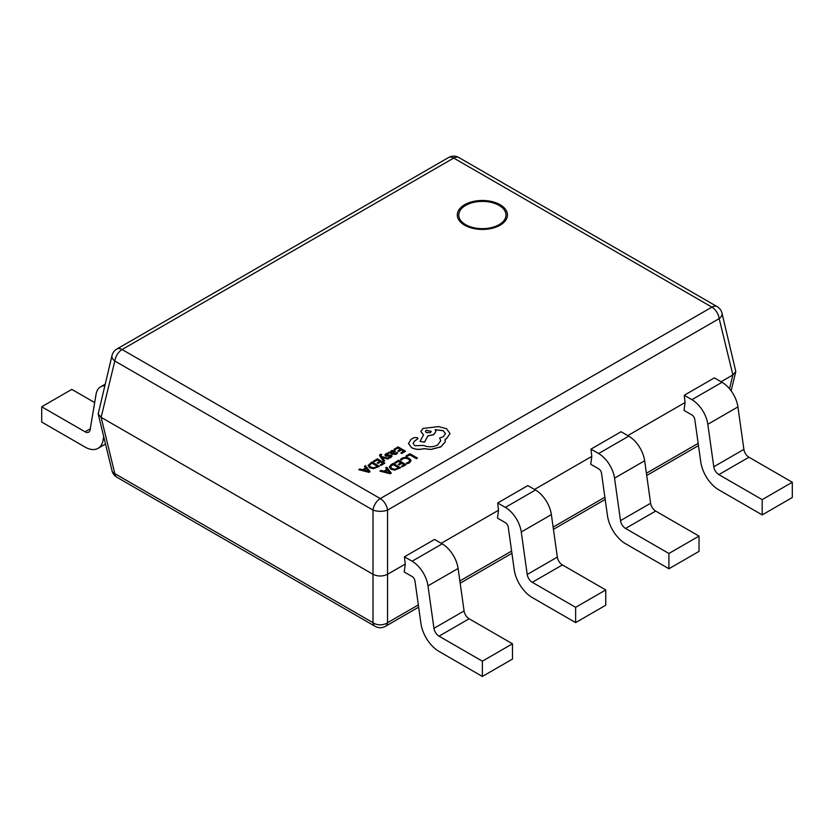 <?xml version="1.0" encoding="UTF-8"?>
<svg xmlns="http://www.w3.org/2000/svg" width="834" height="834" viewBox="0 0 834 834"><rect width="100%" height="100%" fill="white"/><g stroke="black" fill="none" stroke-linecap="round" stroke-linejoin="round"><path stroke-width="1.25" d="M465.674 224.669A23.613 13.636 0 0 0 499.066 224.669A23.613 13.636 0 0 0 499.066 205.393A23.613 13.636 0 0 0 465.674 205.393A23.613 13.636 0 0 0 465.674 224.669M721.056 381.753L732.877 374.925L735.807 371.547L721.994 313.146A10.383 10.383 0 0 0 717.094 306.61L458.919 157.553A10.383 10.383 0 0 0 448.525 157.553L116.906 349.008A10.383 5.994 60 0 1 122.098 349.529L380.273 498.586L711.902 307.12L453.727 158.064L122.098 349.529A10.383 5.994 -60 0 0 114.821 361.028L101.123 417.334L373.007 574.303C377.854 576.575 382.702 576.575 387.549 574.303L405.251 564.086L404.219 571.968L412.079 576.513A4.16 2.398 60 0 1 414.978 580.985L420.93 623.467A25.969 14.991 -120 0 0 439.018 651.427L482.365 676.447L482.365 661.185L512.483 643.796L469.125 618.776A7.266 4.201 -120 0 1 464.069 610.947L458.106 568.465A22.852 13.188 60 0 0 442.187 543.862L434.535 539.442L404.427 556.82L412.079 561.24A22.852 13.188 60 0 1 427.988 585.843L433.951 628.325A7.266 4.201 -120 0 0 439.018 636.154L482.365 661.185M627.783 435.598L685.068 402.53L684.036 410.411L691.907 414.957A4.16 2.398 60 0 1 694.795 419.429L700.758 461.911A25.969 14.991 -120 0 0 718.835 489.871L762.193 514.901L762.193 499.629L792.3 482.25L748.953 457.22A7.266 4.201 -120 0 1 743.886 449.39L737.923 406.909A22.852 13.188 60 0 0 722.015 382.306L714.363 377.885L684.245 395.264L691.907 399.684A22.852 13.188 60 0 1 707.816 424.298L713.779 466.779A7.266 4.201 -120 0 0 718.835 474.609L762.193 499.629M534.511 489.454L591.796 456.386L590.764 464.267L598.624 468.802A4.16 2.398 60 0 1 601.523 473.274L607.486 515.766A25.969 14.991 -120 0 0 625.563 543.726L668.91 568.746L668.91 553.484L699.028 536.095L655.68 511.075A7.266 4.201 -120 0 1 650.614 503.246L644.651 460.764A22.852 13.188 60 0 0 628.742 436.151L621.08 431.731L590.972 449.119L598.624 453.54A22.852 13.188 60 0 1 614.543 478.143L620.506 520.625A7.266 4.201 -120 0 0 625.563 528.454L668.91 553.484M441.238 543.309L498.523 510.231L497.491 518.112L505.352 522.657A4.16 2.398 60 0 1 508.25 527.13L514.213 569.612A25.969 14.991 -120 0 0 532.29 597.571L575.637 622.602L575.637 607.34L605.755 589.951L562.408 564.92A7.266 4.201 -120 0 1 557.341 557.091L551.378 514.609A22.852 13.188 60 0 0 535.47 490.006L527.807 485.586L497.7 502.975L505.352 507.395A22.852 13.188 60 0 1 521.271 531.998L527.224 574.48A7.266 4.201 -120 0 0 532.29 582.309L575.637 607.34M405.251 564.086L404.427 556.82M498.523 510.231L497.7 502.975M591.796 456.386L590.972 449.119M685.068 402.53L684.245 395.264M94.669 402.582L71.807 389.384L41.7 406.773L85.047 431.793L90.291 428.77M103.697 436.589L103.135 439.987A25.969 14.991 60 0 1 98.037 448.348A25.969 14.991 60 0 1 85.047 447.066L41.7 422.035L41.7 406.773M104.646 385.788A22.852 13.188 -120 0 0 100.56 386.851A22.852 13.188 -120 0 0 96.077 394.211L90.114 429.812A7.266 4.201 60 0 1 88.685 432.158A7.266 4.201 60 0 1 85.047 431.793M575.637 622.602L605.755 605.213L605.755 589.951M482.365 676.447L512.483 659.069L512.483 643.796M668.91 568.746L699.028 551.368L699.028 536.095M762.193 514.901L792.3 497.512L792.3 482.25M729.51 388.769L732.877 374.925L719.179 318.619L387.549 510.085A10.383 4.233 -0 0 1 373.007 510.085L373.007 622.696A10.383 5.994 -60 0 0 375.081 626.313L116.906 477.246A10.383 10.383 0 0 1 112.006 470.71A10.383 5.88 -13.7 0 0 114.821 473.629L373.007 622.696A10.383 7.537 -0 0 0 387.549 622.696L418.334 604.921M717.094 306.61A10.383 5.994 -60 0 0 711.902 307.12A10.383 5.994 60 0 1 719.179 318.619A10.383 5.88 -13.7 0 0 721.994 313.146M116.906 349.008A10.383 10.383 0 0 0 112.006 355.545L98.193 413.945L101.123 417.334L114.821 473.629A10.383 5.994 -60 0 0 116.906 477.246M112.006 355.545A10.383 5.88 13.7 0 0 114.821 361.028L373.007 510.085A10.383 5.994 -60 0 1 380.273 498.586A10.383 5.994 -120 0 1 387.549 510.085L387.549 622.696A10.383 5.994 -120 0 1 385.475 626.313L418.647 607.152M405.991 456.01L406.836 456.584L409.817 454.864L416.427 458.69L417.396 458.043L409.932 453.738L405.991 456.01L406.836 456.584M406.836 456.5L409.817 454.864M409.817 454.78L416.427 458.69M416.427 458.606L417.396 458.043M400.403 459.597L401.321 460.128L402.749 458.721L405.46 458.074L408.326 458.877L409.786 460.629L408.577 462.276L406.377 463.037L407.378 463.621L409.452 462.776L411.099 460.556L409.275 458.262L405.616 457.251L402.03 458.147L400.403 459.597L401.321 460.212L402.749 458.804L405.46 458.158L408.326 458.961L409.786 460.691M406.377 463.037L407.378 463.704L409.452 462.86L411.099 460.556M394.576 462.599L395.431 463.089L398.485 461.327L400.998 462.776L398.329 464.319L399.184 464.809L401.852 463.266L404.24 464.653L401.363 466.31L402.217 466.811L406.064 464.59L398.6 460.274L394.576 462.682L395.431 463.172L398.485 461.411L400.925 462.818M398.329 464.319L399.184 464.892L401.852 463.35L404.167 464.694M401.363 466.31L402.217 466.894L406.064 464.59M389.259 466.873L390.917 469.135L394.691 470.011L400.633 467.718L393.168 463.412L391.115 464.601L389.259 467.061M398.819 467.78L393.054 464.455L390.531 466.811L391.907 468.531L394.826 469.271L398.819 467.78M389.259 466.957L390.917 469.219L394.691 470.095L400.633 467.718M398.735 467.822L393.054 464.538L390.531 466.811M379.95 471.043L390.27 473.712L391.302 473.118L386.674 467.155L385.61 467.77L386.934 469.365L383.828 471.168L381.023 470.428L379.95 471.127L390.27 473.795L391.302 473.118M387.476 470.032L384.964 471.481L389.832 472.857L387.476 470.032L385.068 471.502M385.61 467.77L386.882 469.396M389.864 472.93L387.476 470.115M394.065 449.213L394.909 449.703L397.964 447.941L400.476 449.39L397.808 450.933L398.662 451.423L401.331 449.891L403.729 451.267L400.841 452.935L401.696 453.425L405.543 451.204L398.079 446.899L394.065 449.297L394.909 449.787L397.964 448.025L400.403 449.432M397.808 450.933L398.662 451.517L401.331 449.974L403.646 451.309M400.841 452.935L401.696 453.508L405.543 451.204M396.265 454.238L397.609 452.893L396.692 452.372L395.597 453.748L393.21 453.623L395.337 451.486L394.597 450.558L391.354 450.631L390.646 452.143L388.884 452.205L392.314 454.186L396.265 454.322L397.609 452.893M394.148 451.684L391.876 451.215L391.292 452.059L392.491 453.206L394.148 451.684L393.721 451.142L391.876 451.298L391.292 452.143M391.876 451.298L391.292 452.059M388.884 452.205L392.314 454.269L396.265 454.322M393.273 453.654L395.337 451.569M394.148 451.767L393.721 451.236M388.769 453.602L387.8 453.039L386.038 453.696L384.912 454.843L385.464 455.854L390.625 455.791L390.322 456.792L388.581 457.355L389.488 457.887L390.99 457.293L392.043 456.188L391.5 455.187L386.33 455.249L386.715 454.196L388.769 453.602L386.715 454.28L386.33 455.333M384.912 454.843L386.653 456.271L389.926 455.708L390.854 456.344M384.912 454.926L385.464 455.937L384.912 454.926M388.581 457.355L389.488 457.97L390.99 457.376L392.043 456.271L391.5 455.187M386.33 455.249L386.715 454.28M381.857 457.282L387.81 458.981L388.863 458.377L381.44 456.511L380.888 455.718L381.732 454.478L380.221 454.311L379.543 455.27L380.023 456.386L383.734 461.421L384.703 460.775L381.857 457.324M383.734 461.338L384.703 460.775M381.941 457.397L387.81 459.065L388.863 458.377M380.888 455.718L381.732 454.478M380.888 455.802L381.086 454.811M379.553 455.312L383.734 461.421M373.382 461.15L374.226 461.65L377.281 459.888L379.793 461.338L377.124 462.88L377.979 463.37L380.648 461.827L383.046 463.204L380.158 464.872L381.013 465.372L384.86 463.151L377.395 458.836L373.382 461.244L374.226 461.734L377.281 459.972L379.72 461.379M377.124 462.88L377.979 463.454L380.648 461.911L382.962 463.245M380.158 464.872L381.013 465.455L384.86 463.151M371.964 461.973L368.065 465.435L369.712 467.78L373.496 468.656L379.439 466.362L371.964 461.973M368.065 465.435L369.712 467.686L373.496 468.572L379.439 466.279M377.614 466.342L371.86 463.016L369.326 465.372L370.703 467.092L373.632 467.832L377.614 466.342M377.541 466.383L371.86 463.099L369.326 465.455M358.756 469.594L369.066 472.263L370.098 471.669L365.469 465.716L364.406 466.331L365.73 467.926L362.623 469.719L359.819 468.979L358.756 469.688L369.066 472.357L370.098 471.669M366.272 468.593L363.76 470.042L368.638 471.418L366.272 468.593L363.864 470.063M364.406 466.331L365.688 467.957M368.659 471.481L366.272 468.677M411.6 447.639C415.301 449.474 419.377 449.797 423.818 448.619L430.876 449.39L440.863 446.816L445.158 441.937L445.158 439.237L446.492 438.601L450.047 433.597L446.492 428.666L438.476 426.612L423.015 428.415L420.826 431.48L423.547 434.858L420.044 441.415L424.506 442.093L427.905 435.838L433.69 434.577L435.869 431.512L435.181 429.677L443.25 430.657L445.439 433.722L443.25 436.787L439.643 437.954L440.748 440.686L437.621 445.002C433.096 447.212 428.405 447.368 423.547 445.46L414.842 445.71L413.101 443.302L414.519 441.113L417.959 438.621L417.281 437.673L414.102 437.61L410.964 439.424L408.524 443.594L411.6 447.722C415.301 449.557 419.377 449.88 423.818 448.702L430.876 449.474L440.863 446.899L445.158 442.02L445.346 440.717M408.514 443.375L411.6 447.722M426.257 430.229L425.403 431.418L426.257 432.617L430.396 432.617L431.261 431.418L426.257 430.229L425.403 431.459M413.101 443.344L414.519 441.196L417.959 438.674M439.643 437.954L440.748 440.727M435.181 429.76L443.25 430.74L445.439 433.763M420.044 441.415L424.506 442.176L427.905 435.921L433.69 434.66L435.869 431.553M420.826 431.48L423.547 434.941M445.158 439.32L446.492 438.684L450.047 433.597M431.261 431.459L426.257 430.313M500.108 204.716A25.083 14.48 180 0 1 500.108 225.19A25.083 14.48 180 0 1 464.642 225.19A25.083 14.48 180 0 1 464.642 204.716A25.083 14.48 180 0 1 500.108 204.716M459.857 580.944L511.607 551.066M553.13 527.098L604.879 497.22M646.402 473.243L698.152 443.365M103.135 439.987L104.354 439.278M532.29 582.309L562.408 564.92M505.352 507.395L535.47 490.006M521.271 531.998L551.378 514.609M527.224 574.48L557.341 557.091M439.018 636.154L469.125 618.776M412.079 561.24L442.187 543.862M427.988 585.843L458.106 568.465M433.951 628.325L464.069 610.947M625.563 528.454L655.68 511.075M598.624 453.54L628.742 436.151M614.543 478.143L644.651 460.764M620.506 520.625L650.614 503.246M718.835 474.609L748.953 457.22M691.907 399.684L722.015 382.306M707.816 424.298L737.923 406.909M713.779 466.779L743.886 449.39M448.525 157.553A10.383 5.994 -120 0 1 453.727 158.064A10.383 5.994 -60 0 1 458.919 157.553M98.037 448.348L105.511 444.032M100.56 386.851L105.011 384.286M698.465 445.606L646.715 475.474M605.192 499.451L553.442 529.329M511.92 553.307L460.17 583.185M375.081 626.313A10.383 10.383 0 0 0 385.475 626.313M731.126 390.812L735.807 371.547M112.006 470.71L98.193 413.945"/></g></svg>
